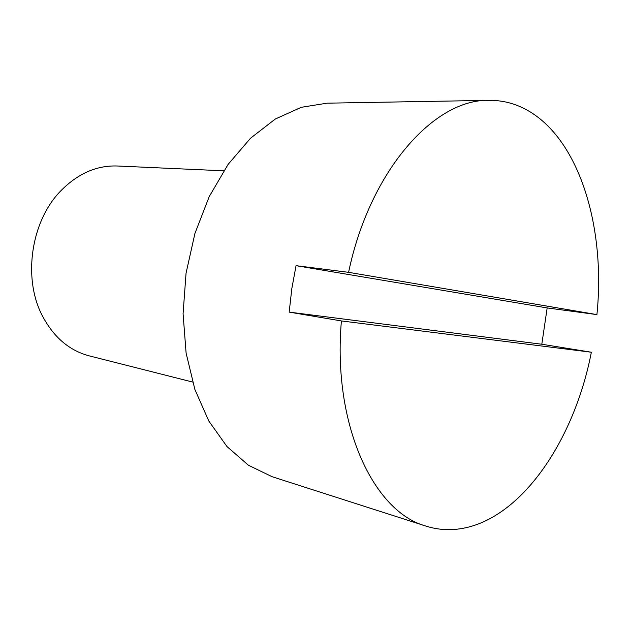 <?xml version="1.0" encoding="UTF-8"?>
<svg xmlns="http://www.w3.org/2000/svg" width="630" height="630" viewBox="0 0 630 630"><rect width="100%" height="100%" fill="white"/><g stroke="black" fill="none" stroke-linecap="round" stroke-linejoin="round"><path stroke-width="0.94" d="M192.544 382.032L89.255 355.871C69.253 350.564 53.597 337.152 42.289 315.646C22.601 278.09 31.004 221.193 60.708 190.929C77.75 173.612 96.611 165.296 117.29 165.997L223.737 170.809M591.357 352.233C573.749 443.37 517.577 524.892 454.112 529.46C444.599 530.145 435.188 529.011 425.896 526.074C373.606 511.859 332.309 424.848 341.405 320.938L289.186 312.118L291.8 288.776L296.045 265.671L348.587 272.325C369.904 170.218 434.59 98.847 488.762 100.359C498.503 100.233 507.835 101.871 516.75 105.273C576.182 127.985 606.399 222.264 596.917 314.606L547.171 307.928L541.808 344.248L591.357 352.233L341.405 320.938M425.896 526.074L271.971 476.666L248.393 465.216L226.973 446.536L208.798 421.013L194.89 389.466L186.11 353.162L183.078 313.756L186.055 273.16L194.938 233.439L209.231 196.584L228.123 164.367L250.559 138.19L275.334 119.007L301.242 107.313L327.12 103.17L488.762 100.359M289.186 312.118L541.808 344.248M547.171 307.928L296.045 265.671M348.587 272.325L596.917 314.606"/></g></svg>
